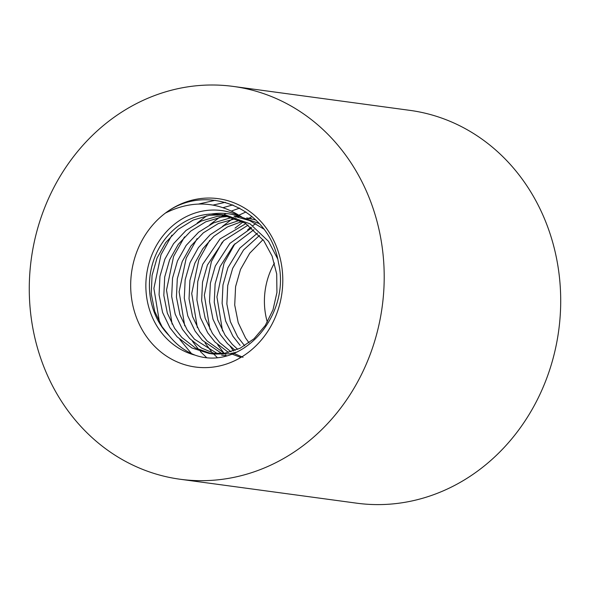 <?xml version="1.0" encoding="UTF-8"?>
<svg xmlns="http://www.w3.org/2000/svg" width="589" height="589" viewBox="0 0 589 589"><rect width="100%" height="100%" fill="white"/><g stroke="black" fill="none" stroke-linecap="round" stroke-linejoin="round"><path stroke-width="0.88" d="M383.049 254.382A198.206 177.068 97.7 0 1 180.109 479.247A198.206 177.068 97.7 0 1 31.276 259.057A198.206 177.068 97.7 0 1 233.362 86.436A198.206 177.068 97.7 0 1 383.049 254.382M165.413 213.071A84.941 75.885 97.7 0 1 282.698 275.991A84.941 75.885 97.7 0 1 172.098 359.452A84.941 75.885 97.7 0 1 165.413 213.071C206.908 181.787 269.747 208.653 278.457 262.694C291.216 315.873 241.556 371.681 194.966 355.108A73.618 65.769 97.7 0 1 150.379 258.843A73.618 65.769 97.7 0 1 242.639 217.584C218.026 201.188 192.279 199.678 165.413 213.071M233.362 86.436L409.863 110.357A198.206 177.068 97.7 0 1 559.55 278.31A198.206 177.068 97.7 0 1 356.61 503.168L180.109 479.247M194.966 355.108C184.939 351.103 176.369 344.668 169.271 335.796L162.019 326.63L154.723 311.397L151.218 293.712L152.08 275.321L157.013 258.115L165.708 242.594L178.143 229.408L193.192 220.072L209.22 215.338L221.906 214.764M242.639 217.584C232.552 213.512 222.06 212.334 211.156 214.05A69.657 62.228 -82.3 0 0 153.633 260.345A69.657 62.228 -82.3 0 0 169.271 335.796M226.169 215.184L250.097 223.872L268.532 241.365L277.596 258.755M236.69 352.134L229.747 353.798L213.785 354.085L217.12 357.413M211.422 353.709L195.467 348.011L181.839 337.468L174.631 328.338L167.328 313.105L163.823 295.42L164.692 277.029L169.617 259.823L178.312 244.302L190.748 231.116L205.797 221.788L221.825 217.047L230.049 216.362M242.565 217.525L259.226 223.562M217.827 353.886L194.436 339.176L187.236 330.054L179.932 314.813L176.428 297.128L177.296 278.744L182.229 261.531L190.924 246.011L203.352 232.832L218.409 223.496L236.189 218.512M224.343 353.26L207.078 340.913L199.84 331.762L192.544 316.521L189.04 298.837L189.901 280.452L194.834 263.239L202.741 248.83L213.895 236.299L227.472 226.92L242.226 221.398M243.036 357.302L233.207 353.091M230.976 351.78L219.704 342.636L212.452 333.47L205.149 318.229L201.644 300.545L202.513 282.16L207.438 264.947L223.746 240.592L248.153 225.086M237.728 349.343L232.28 344.322L225.057 335.178L217.753 319.937L214.249 302.26L215.118 283.869L220.05 266.655L233.649 245.112L253.947 229.695M244.634 345.765L237.661 336.886L230.365 321.653L226.861 303.968L227.722 285.577L232.655 268.363L243.566 249.964L259.587 235.394M198.257 204.118L215.235 200.297M159.509 322.419L153.898 288.389L160.988 254.706L171.914 235.173M213.321 205.009L225.359 202.307M191.477 353.591L179.822 339.5M172.113 324.127L166.51 290.097L173.6 256.414L184.526 236.881M197.219 223.01L206.791 215.758M223.408 207.556L232.92 204.891M206.415 357.413L200.334 351.486M198.707 349.652L192.426 341.215M184.718 325.835L179.115 291.805L186.205 258.122L197.131 238.597M209.824 224.718L219.395 217.466M221.987 215.854L223.643 214.897M223.724 214.852L226.154 213.535M231.676 210.943L239.657 208.086M213.549 353.856L212.938 353.194M211.311 351.361L205.038 342.923M197.33 327.543L191.719 293.513L198.81 259.83L209.736 240.305M222.428 226.426L232.007 219.174M235.291 217.157L236.248 216.605M236.329 216.561L237.676 215.817M239.046 215.103L245.988 211.959M226.154 355.565L225.543 354.909M223.916 353.069L217.643 344.631M209.934 329.251L204.331 295.222L211.422 261.538L222.347 242.013M235.04 228.142L243.102 221.884M247.895 218.865L248.852 218.313M248.933 218.269L252.063 216.597M233.487 350.992L230.247 346.339M222.539 330.959L216.936 296.93L224.026 263.246L234.952 243.721M247.645 229.85L250.899 227.133M252.806 225.668L255.707 223.599M267.332 322.139A69.657 62.228 97.7 0 1 274.445 263.062M211.156 214.05L221.457 214.543L245.363 223.238L263.791 240.717L272.089 256.09L276.697 273.922L276.933 292.461L273.002 309.807L265.3 325.459L253.977 338.793L240.032 348.283L224.998 353.157L209.066 353.444L191.837 347.959L177.127 336.864L169.882 327.698L162.579 312.464L159.074 294.78L159.943 276.388L164.876 259.175L173.571 243.662L185.999 230.476L201.055 221.14L217.083 216.399L227.715 215.736M234.076 216.251L249.648 220.581L263.688 228.988M215.405 353.908L201.563 348.055L189.695 338.535L182.487 329.406L175.191 314.173L171.686 296.488L172.548 278.096L177.48 260.89L186.176 245.37L198.611 232.184L213.66 222.848L229.688 218.107L233.885 217.621M246.651 217.959L255.707 219.911M221.876 353.591L202.351 340.287L195.099 331.114L187.795 315.881L184.291 298.196L185.16 279.804L190.085 262.598L198.397 247.616L210.207 234.739L224.542 225.359L239.966 220.22M240.614 357.332L230.719 353.621M228.466 352.443L214.919 341.959L207.703 332.822L200.4 317.589L196.895 299.904L197.764 281.513L202.697 264.306L220.028 238.95L245.937 223.599M235.173 350.381L227.545 343.689L220.308 334.53L213.012 319.297L209.507 301.612L210.369 283.228L215.302 266.014L229.916 243.382L251.783 227.84M240.157 345.397L232.92 336.245L225.616 321.005L222.112 303.32L222.981 284.936L227.906 267.723L239.841 248.094L257.489 233.104M249.029 342.827L245.525 337.953L238.221 322.713L234.716 305.028L235.585 286.644L240.518 269.431L249.736 253.211L263.011 239.642M226.198 215.184L221.449 214.543M213.792 354.085L209.043 353.444M238.803 216.892L234.061 216.251M226.36 355.793L221.648 355.152M251.415 218.607L246.666 217.959"/></g></svg>
